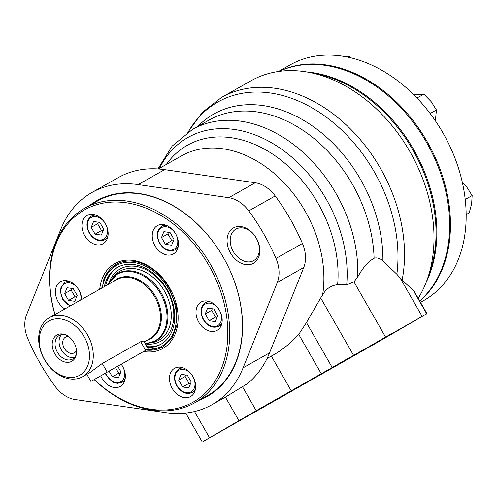 <?xml version="1.0" encoding="UTF-8"?>
<svg xmlns="http://www.w3.org/2000/svg" width="497" height="497" viewBox="0 0 497 497"><rect width="100%" height="100%" fill="white"/><g stroke="black" fill="none" stroke-linecap="round" stroke-linejoin="round"><path stroke-width="0.75" d="M202.944 441.591L375.098 343.713L426.985 313.663L256.21 410.696L202.944 441.591M91.939 192.494L118.379 177.547A121.902 89.441 60.5 0 1 164.613 169.645L255.203 182.747A30.18 22.141 60.5 0 1 275.201 195.942A176.081 129.195 60.5 0 1 302.437 243.493A30.18 22.141 60.5 0 1 303.742 267.51L269.542 352.864A121.902 89.441 60.5 0 1 247.183 383.814L225.57 397.022L211.933 404.732A121.902 89.441 60.5 0 1 165.7 412.634L75.109 399.532A30.18 22.141 60.5 0 1 55.105 386.337A176.081 129.195 60.5 0 1 27.875 338.786A30.18 22.141 60.5 0 1 26.565 314.769L60.764 229.415A121.902 89.441 60.5 0 1 91.939 192.494A121.902 89.441 60.5 0 1 138.172 184.592L228.763 197.694A30.18 22.141 60.5 0 1 248.767 210.89A176.081 129.195 60.5 0 1 275.997 258.44A30.18 22.141 60.5 0 1 277.307 282.458L243.101 367.811A121.902 89.441 60.5 0 1 211.933 404.732M267.063 358.474L271.325 356.063L291.261 390.878M187.798 132.308L202.428 112.272L221.612 97.4L251.084 80.731A140.868 103.357 60.5 0 1 409.863 151.566A140.868 103.357 60.5 0 1 418.201 298.318M221.612 97.4A140.868 103.357 60.5 0 1 380.385 168.234A140.868 103.357 60.5 0 1 402.104 280.171L414.007 291L426.985 313.663M197.794 126.424A130.22 95.542 60.5 0 1 314.707 127.605A130.22 95.542 60.5 0 1 382.901 260.9L396.861 274.245L400.203 278.096L422.052 316.241M157.916 168.943L172.155 146.081L192.401 129.475A127.319 93.417 60.5 0 1 192.476 129.431A127.319 93.417 60.5 0 1 302.692 152.051A127.319 93.417 60.5 0 1 357.678 277.127C362.512 268.069 367.985 261.77 374.098 258.229C376.956 257.403 379.888 258.291 382.901 260.9M357.678 277.127L353.945 281.867L346.695 284.874L337.656 284.644C330.927 285.446 325.908 288.912 322.584 295.032L320.695 297.952L353.479 355.193M320.695 297.952L306.469 322.584L298.728 334.388C290.031 343.856 280.898 351.081 271.325 356.063M393.537 332.505L350.882 357.045L393.537 332.505M414.436 320.838L398.153 330.207L414.436 320.838M350.348 357.076L334.065 366.444L350.348 357.076M273.928 400.973L231.273 425.513L273.928 400.973M294.833 389.306L278.55 398.675L294.833 389.306M230.738 425.544L214.455 434.912L230.738 425.544M188.177 132.053A138.7 101.767 60.5 0 1 321.596 113.819A138.7 101.767 60.5 0 1 396.861 274.245M402.104 280.171L400.203 278.096M89.311 205.652A112.384 82.459 60.5 0 1 223.296 257.297A112.384 82.459 60.5 0 1 199.303 400.203M256.353 238.15A20.334 14.916 60.5 0 1 245.742 264.64A20.334 14.916 60.5 0 1 228.241 234.087A20.334 14.916 60.5 0 1 256.353 238.15M256.259 238.225A18.085 13.27 60.5 0 1 253.675 260.614A18.085 13.27 60.5 0 1 233.23 251.407A18.085 13.27 60.5 0 1 235.876 229.136A18.085 13.27 60.5 0 1 256.259 238.225M94.79 202.552A111.813 82.036 60.5 0 1 97.244 201.092A111.813 82.036 60.5 0 1 223.271 257.316A111.813 82.036 60.5 0 1 207.305 395.755A111.813 82.036 60.5 0 1 204.783 397.103M82.639 376.695A33.864 24.844 60.5 0 1 44.345 359.443A33.864 24.844 60.5 0 1 49.309 317.738A33.864 24.844 60.5 0 1 87.472 334.767A33.864 24.844 60.5 0 1 82.639 376.695L89.69 372.707L102.258 363.462L140.713 341.719L143.645 341.041L148.156 348.913L90.895 381.429L148.156 348.913M76.37 354.156A13.543 9.94 60.5 0 1 72.705 358.971A13.543 9.94 60.5 0 1 72.643 359.008A13.543 9.94 60.5 0 1 57.323 352.106A13.543 9.94 60.5 0 1 59.305 335.425A13.543 9.94 60.5 0 1 65.387 334.729M71.879 361.232A15.109 11.083 60.5 0 1 52.819 348.981A15.109 11.083 60.5 0 1 64.573 334.438A15.109 11.083 60.5 0 1 76.203 355.001A15.109 11.083 60.5 0 1 71.879 361.232M84.155 336.668A31.156 22.856 60.5 0 1 67.89 377.26A31.156 22.856 60.5 0 1 41.071 330.437A31.156 22.856 60.5 0 1 84.155 336.668M74.463 357.554A13.543 9.94 60.5 0 1 61.33 349.838A13.543 9.94 60.5 0 1 61.491 334.611M76.501 350.534A9.002 6.604 60.5 0 1 74.451 352.764A9.002 6.604 60.5 0 1 74.413 352.789A9.002 6.604 60.5 0 1 64.231 348.204A9.002 6.604 60.5 0 1 65.548 337.115A9.002 6.604 60.5 0 1 68.561 336.481M55.024 314.508A110.39 80.992 60.5 0 1 95.778 205.012A110.39 80.992 60.5 0 1 208.889 265.454A110.39 80.992 60.5 0 1 206.007 392.344A110.39 80.992 60.5 0 1 94.318 379.515M192.873 376.465A16.252 11.928 60.5 0 1 190.55 396.587A16.252 11.928 60.5 0 1 172.167 388.312A16.252 11.928 60.5 0 1 174.553 368.289A16.252 11.928 60.5 0 1 192.873 376.465M219.407 310.234A16.252 11.928 60.5 0 1 217.09 330.356A16.252 11.928 60.5 0 1 198.707 322.075A16.252 11.928 60.5 0 1 201.086 302.058A16.252 11.928 60.5 0 1 219.407 310.234M175.652 233.832A16.252 11.928 60.5 0 1 173.335 253.961A16.252 11.928 60.5 0 1 154.952 245.68A16.252 11.928 60.5 0 1 157.338 225.663A16.252 11.928 60.5 0 1 175.652 233.832M105.364 223.669A16.252 11.928 60.5 0 1 103.041 243.791A16.252 11.928 60.5 0 1 84.664 235.51A16.252 11.928 60.5 0 1 87.043 215.493A16.252 11.928 60.5 0 1 105.364 223.669M64.84 308.96A16.252 11.928 60.5 0 1 55.627 294.696A16.252 11.928 60.5 0 1 60.504 281.724A16.252 11.928 60.5 0 1 78.824 289.9A16.252 11.928 60.5 0 1 81.607 299.474M121.274 364.276A16.252 11.928 60.5 0 1 122.579 366.295A16.252 11.928 60.5 0 1 120.262 386.424A16.252 11.928 60.5 0 1 100.761 375.875M117.733 366.277L120.908 371.818L118.547 377.701L112.303 376.801L109.085 371.172M77.153 295.417L74.799 301.3L68.555 300.399L64.666 293.615L67.02 287.732L73.264 288.633L77.153 295.417M191.196 381.982L188.841 387.865L182.598 386.964L178.709 380.18L181.07 374.297L187.313 375.198L191.196 381.982M113.608 276.512A39.63 29.081 60.5 0 1 164.488 291.174A39.63 29.081 60.5 0 1 151.113 342.849M109.265 281.954A41.45 30.41 60.5 0 1 135.538 266.342A41.45 30.41 60.5 0 1 166.719 289.9A41.45 30.41 60.5 0 1 145.304 343.936M161.488 343.924A44.158 32.398 60.5 0 1 146.839 346.614M105.631 285.893A44.158 32.398 60.5 0 1 118.031 267.069M104.351 286.62A44.158 32.398 60.5 0 1 117.385 267.423A44.158 32.398 60.5 0 1 167.154 289.627A44.158 32.398 60.5 0 1 160.848 344.297A44.158 32.398 60.5 0 1 147.323 347.453M190.562 383.566L189.009 383.342L182.598 386.964M189.009 383.342L185.12 376.552L178.709 380.18M185.12 376.552L185.754 374.974M209.138 320.733L205.249 313.949L207.603 308.065L213.847 308.966L217.736 315.75L215.375 321.634L209.138 320.733L215.543 317.111L211.66 310.321L205.249 313.949M211.66 310.321L212.294 308.743M217.102 317.334L215.543 317.111M165.383 244.331L161.494 237.547L163.848 231.664L170.092 232.565L173.981 239.355L171.627 245.238L165.383 244.331L171.788 240.71L167.905 233.925L161.494 237.547M167.905 233.925L168.539 232.341M173.347 240.933L171.788 240.71M95.089 234.168L91.206 227.384L93.56 221.5L99.804 222.401L103.693 229.185L101.332 235.069L95.089 234.168L101.5 230.546L97.611 223.756L91.206 227.384M97.611 223.756L98.244 222.178M103.059 230.77L101.5 230.546M76.519 297.001L74.96 296.777L68.555 300.399M74.96 296.777L71.077 289.987L64.666 293.615M71.077 289.987L71.711 288.409M120.274 373.402L118.715 373.172L112.303 376.801M118.715 373.172L115.49 367.544M54.919 314.564A111.744 81.986 60.5 0 1 84.602 208.311A111.744 81.986 60.5 0 1 210.554 264.503A111.744 81.986 60.5 0 1 194.594 402.862A111.744 81.986 60.5 0 1 94.181 379.596M314.067 73.444A135.451 99.381 60.5 0 1 412.833 149.932A135.451 99.381 60.5 0 1 428.457 275.773M279.134 71.382A135.451 99.381 60.5 0 1 426.451 142.235A135.451 99.381 60.5 0 1 419.704 300.94M306.767 71.953A135.451 99.381 60.5 0 1 413.634 149.479A135.451 99.381 60.5 0 1 425.972 282.799M462.285 182.2L466.82 187.145L472.15 195.551L471.622 203.683L469.236 212.871L466.155 214.611M435.372 120.783L436.434 109.961L430.153 113.509M472.15 195.551L465.552 199.278L465.136 198.763M465.335 200.54L465.552 199.278M413.902 94.865L423.916 94.206L416.952 97.971M423.916 94.206L431.104 101.556L436.434 109.961M419.567 100.767L417.312 97.934M345.589 56.664L349.876 56.608L348.677 57.292M349.876 56.608L351.348 57.913M278.91 71.413A135.451 99.381 60.5 0 1 424.419 137.004A135.451 99.381 60.5 0 1 419.797 301.107M278.463 71.475L290.285 64.796A135.451 99.381 60.5 0 1 443.461 133.792A135.451 99.381 60.5 0 1 423.612 300.61L420.518 302.362M194.526 411.541L209.492 437.677M269.542 352.864L243.101 367.811M225.408 397.109L238.871 420.624M242.374 386.529L256.21 410.696M192.476 129.431L208.833 120.181A127.319 93.417 60.5 0 1 208.87 120.162A127.319 93.417 60.5 0 1 315.235 139.502A127.319 93.417 60.5 0 1 374.098 258.229M164.613 169.645L138.172 184.592M159.469 168.321A122.554 89.92 60.5 0 1 275.17 144.938A122.554 89.92 60.5 0 1 346.695 284.874M353.945 281.867L385.473 336.923M158.313 168.974L181.436 155.903A109.713 80.495 60.5 0 1 181.492 155.865A109.713 80.495 60.5 0 1 281.19 179.889A109.713 80.495 60.5 0 1 322.584 295.032M306.469 322.584L332.158 367.438M298.728 334.388L321.255 373.725M166.34 164.432A116.056 85.149 60.5 0 1 275.587 156.133A116.056 85.149 60.5 0 1 337.656 284.644M255.203 182.747L228.763 197.694M275.201 195.942L248.767 210.89M302.437 243.493L275.997 258.44M303.742 267.51L277.307 282.458M412.908 289.714L426.699 313.8M140.713 341.719L145.633 350.317M102.258 363.462L107.178 372.06M49.309 317.738L116.509 279.743A33.864 24.844 60.5 0 1 154.679 296.771A33.864 24.844 60.5 0 1 149.845 338.693L144.149 341.917M113.757 281.296A34.262 25.136 60.5 0 1 155.499 296.305A34.262 25.136 60.5 0 1 147.087 340.252M108.048 284.526A38.288 28.093 60.5 0 1 160.438 293.472A38.288 28.093 60.5 0 1 145.124 343.613M107.911 284.607L117.652 273.555A38.685 28.385 60.5 0 1 161.258 293.006A38.685 28.385 60.5 0 1 155.735 340.905L145.205 343.756M99.723 289.235A48.762 35.778 60.5 0 1 128.064 260.093A48.762 35.778 60.5 0 1 169.757 288.111A48.762 35.778 60.5 0 1 175.143 334.027A48.762 35.778 60.5 0 1 143.652 351.547M103.065 281.78A47.408 34.784 60.5 0 1 116.267 264.323C123.871 260.155 132.519 259.9 142.204 263.559C153.269 268.119 162.326 276.382 169.384 288.335L176.435 306.798L176.957 325.026L172.254 337.817L162.929 346.856A47.408 34.784 60.5 0 1 146.18 350.087M121.212 364.313A12.462 9.145 60.5 0 1 122.579 366.332A12.462 9.145 60.5 0 1 119.988 382.15A12.462 9.145 60.5 0 1 105.625 373.123M70.537 305.736A12.462 9.145 60.5 0 1 61.957 286.639A12.462 9.145 60.5 0 1 78.824 289.937A12.462 9.145 60.5 0 1 80.713 299.983M125.145 378.888A13.543 9.94 60.5 0 1 121.97 382.342L117.509 383.373L113.577 382.398L106.47 375.707L105.314 373.303M192.867 376.502A12.462 9.145 60.5 0 1 186.363 392.736A12.462 9.145 60.5 0 1 175.634 374.005A12.462 9.145 60.5 0 1 192.867 376.502M195.439 389.058A13.543 9.94 60.5 0 1 192.264 392.512C186.45 394.854 181.281 392.642 176.764 385.877C173.136 378.434 173.857 372.787 178.926 368.929A13.543 9.94 60.5 0 1 183.523 367.985M102.264 287.8A46.327 33.989 60.5 0 1 129.86 262.205A46.327 33.989 60.5 0 1 168.533 288.832A46.327 33.989 60.5 0 1 147.23 349.472M67.58 280.842L64.883 282.364A13.543 9.94 60.5 0 1 69.481 281.42M107.93 236.261A13.543 9.94 60.5 0 1 104.755 239.716C98.94 242.058 93.771 239.846 89.255 233.081C85.627 225.638 86.354 219.991 91.423 216.133A13.543 9.94 60.5 0 1 96.02 215.189M105.358 223.7A12.462 9.145 60.5 0 1 98.853 239.939A12.462 9.145 60.5 0 1 88.124 221.208A12.462 9.145 60.5 0 1 105.358 223.7M178.218 246.425A13.543 9.94 60.5 0 1 175.043 249.879C169.228 252.221 164.066 250.01 159.549 243.244C155.921 235.808 156.642 230.154 161.711 226.297A13.543 9.94 60.5 0 1 166.309 225.358M175.652 233.87A12.462 9.145 60.5 0 1 169.148 250.109A12.462 9.145 60.5 0 1 158.419 231.378A12.462 9.145 60.5 0 1 175.652 233.87M221.973 322.826A13.543 9.94 60.5 0 1 218.798 326.281C212.983 328.623 207.821 326.411 203.298 319.646C199.676 312.203 200.397 306.556 205.466 302.698A13.543 9.94 60.5 0 1 210.063 301.754M219.407 310.271A12.462 9.145 60.5 0 1 212.896 326.504A12.462 9.145 60.5 0 1 202.173 307.773A12.462 9.145 60.5 0 1 219.407 310.271M202.254 441.945L185.71 413.063M90.895 381.429L86.826 374.322M124.666 380.82L121.97 382.342M181.622 367.407L178.926 368.929M194.954 390.984L192.264 392.512M163.01 346.813L146.211 350.068M101.711 288.111L106.563 273.89L116.348 264.274M69.965 306.059L62.721 299.312L60.454 292.074L60.988 287.328L64.883 282.364M94.113 214.611L91.423 216.133M107.445 238.187L104.755 239.716M164.408 224.774L161.711 226.297M177.74 248.357L175.043 249.879M208.162 301.176L205.466 302.698M221.494 324.752L218.798 326.281M99.76 199.744L84.602 208.311M209.753 394.295L194.594 402.862"/></g></svg>
